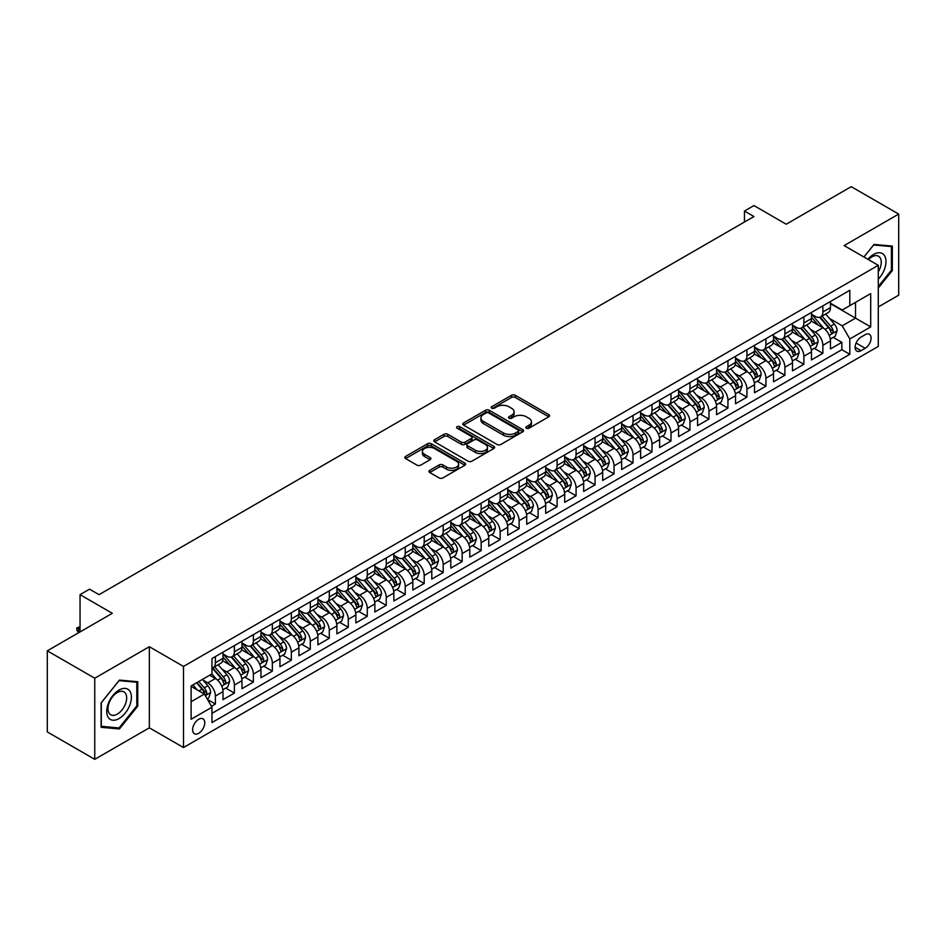 <?xml version="1.0" encoding="UTF-8"?>
<svg xmlns="http://www.w3.org/2000/svg" width="946" height="946" viewBox="0 0 946 946"><rect width="100%" height="100%" fill="white"/><g stroke="black" fill="none" stroke-linecap="round" stroke-linejoin="round"><path stroke-width="1.42" d="M526.402 428.207A1.845 1.064 0 0 0 529.003 428.207L548.798 416.772A2.637 1.525 0 0 0 549.579 415.696A2.637 1.525 0 0 0 548.798 414.62L515.263 395.262A2.637 1.525 0 0 0 511.538 395.262L491.743 406.685A1.845 1.064 0 0 0 491.199 407.442A1.845 1.064 0 0 0 491.743 408.199A1.845 1.064 0 0 0 494.344 408.199L496.91 406.721A8.431 4.872 0 0 1 508.83 406.721L511.632 408.329A8.431 4.872 0 0 1 514.104 411.77A8.431 4.872 0 0 1 511.632 415.211L509.066 416.689A1.845 1.064 0 0 0 508.522 417.446A1.845 1.064 0 0 0 509.066 418.203A1.845 1.064 0 0 0 511.68 418.203L514.234 416.725A8.431 4.872 0 0 1 526.165 416.725L528.956 418.333A8.431 4.872 0 0 1 531.427 421.774A8.431 4.872 0 0 1 528.956 425.215L526.402 426.693A1.845 1.064 0 0 0 525.858 427.45A1.845 1.064 0 0 0 526.402 428.207L526.402 426.693M198.695 733.304A8.585 4.955 120 0 0 204.301 725.724A8.585 4.955 120 0 0 202.988 718.842A8.585 4.955 120 0 0 198.695 719.267A8.585 4.955 120 0 0 193.079 726.835A8.585 4.955 120 0 0 194.391 733.718A8.585 4.955 120 0 0 198.695 733.304M429.732 470.351A2.637 1.525 0 0 0 428.964 471.427A2.637 1.525 0 0 0 429.732 472.503L439.145 477.931A2.637 1.525 0 0 0 442.87 477.931L464.864 465.243A2.637 1.525 0 0 0 465.633 464.167A2.637 1.525 0 0 0 464.864 463.091L431.317 443.721A2.637 1.525 0 0 0 427.592 443.721L405.609 456.421A2.637 1.525 0 0 0 404.829 457.497A2.637 1.525 0 0 0 405.609 458.574L416.973 465.136A2.637 1.525 0 0 0 420.698 465.136L430.111 459.697A2.637 1.525 0 0 0 430.879 458.621A2.637 1.525 0 0 0 430.111 457.545L424.47 454.293A7.048 4.068 0 0 1 422.413 451.419A7.048 4.068 0 0 1 426.764 447.659A7.048 4.068 0 0 1 434.439 448.534L456.516 461.281A7.048 4.068 0 0 1 458.585 464.167A7.048 4.068 0 0 1 454.234 467.927A7.048 4.068 0 0 1 446.547 467.04L442.87 464.912A2.637 1.525 0 0 0 439.145 464.912L429.732 470.351L429.732 472.503M878.29 306.953L898.7 295.176L898.7 214.068L851.246 186.669L786.221 224.214L753.95 205.578L744.467 211.053L753.95 216.539L99.034 594.656L89.539 589.169L80.043 594.656L80.043 631.916M94.754 678.223L94.754 759.331L149.338 727.817L149.338 646.709L94.754 678.223L47.3 650.824L112.314 613.292L80.043 594.656M149.338 646.709L183.5 666.445L878.29 265.306L878.29 346.413L183.5 747.541L183.5 666.445M898.7 214.068L844.128 245.582L878.29 265.306M497.099 444.478A2.637 1.525 0 0 0 500.824 444.478L522.807 431.778A2.637 1.525 0 0 0 523.576 430.702A2.637 1.525 0 0 0 522.807 429.626L489.271 410.268A2.637 1.525 0 0 0 485.546 410.268L463.552 422.957A2.637 1.525 0 0 0 462.783 424.033A2.637 1.525 0 0 0 463.552 425.109L497.099 444.478M457.864 428.609A1.845 1.064 0 0 1 459.732 428.869L493.8 448.534L471.853 461.21A2.637 1.525 0 0 1 468.116 461.21L434.581 441.841L434.581 439.689A2.637 1.525 0 0 0 433.812 440.765A2.637 1.525 0 0 0 434.581 441.841M434.581 439.689L443.993 434.261A2.637 1.525 0 0 1 447.718 434.261L461.317 442.113A2.637 1.525 0 0 0 465.042 442.113L471.285 438.506A2.637 1.525 0 0 0 472.066 437.43A2.637 1.525 0 0 0 471.285 436.354L457.131 428.183A1.845 1.064 0 0 1 456.587 427.426A1.845 1.064 0 0 1 457.722 426.445A1.845 1.064 0 0 1 459.732 426.67L493.836 446.358A2.637 1.525 0 0 1 494.604 447.434A2.637 1.525 0 0 1 493.836 448.51L493.836 446.358M94.754 759.331L47.3 731.932L47.3 650.824M211.455 706.307L215.392 704.037L207.517 699.484M203.035 680.127L207.801 682.882A10.737 6.196 60 0 1 215.392 696.031L222.996 691.644L222.996 699.65L234.383 693.075L225.739 688.085M222.026 669.165L226.792 671.92A10.737 6.196 60 0 1 234.383 685.07L241.975 680.694L241.975 688.688L253.362 682.113L244.73 677.123M241.005 658.215L245.771 660.958A10.737 6.196 60 0 1 253.362 674.12L260.954 669.733L260.954 677.726L272.342 671.152L263.709 666.173M259.984 647.253L264.75 649.997A10.737 6.196 60 0 1 272.342 663.158L279.945 658.771L279.945 666.776L291.333 660.19L282.688 655.211M278.975 636.291L283.741 639.047A10.737 6.196 60 0 1 291.333 652.196L298.924 647.809L298.924 655.815L310.312 649.24L301.679 644.25M297.955 625.33L302.72 628.085A10.737 6.196 60 0 1 310.312 641.234L317.903 636.847L317.903 644.853L329.291 638.278L320.659 633.288M316.934 614.368L321.699 617.123A10.737 6.196 60 0 1 329.291 630.273L336.894 625.885L336.894 633.891L348.282 627.316L339.638 622.326M335.925 603.406L340.69 606.161A10.737 6.196 60 0 1 348.282 619.311L355.873 614.935L355.873 622.929L367.261 616.354L358.629 611.364M354.904 592.456L359.669 595.2A10.737 6.196 60 0 1 367.261 608.361L374.853 603.974L374.853 611.967L386.252 605.393L377.608 600.414M373.883 581.494L378.648 584.238A10.737 6.196 60 0 1 386.252 597.399L393.843 593.012L393.843 601.017L405.231 594.431L396.587 589.453M392.874 570.533L397.639 573.288A10.737 6.196 60 0 1 405.231 586.437L412.823 582.05L412.823 590.056L424.21 583.481L415.578 578.491M411.853 559.571L416.618 562.326A10.737 6.196 60 0 1 424.21 575.475L431.802 571.088L431.802 579.094L443.201 572.519L434.557 567.529M430.832 548.609L435.598 551.364A10.737 6.196 60 0 1 443.201 564.514L450.793 560.127L450.793 568.132L462.18 561.557L453.548 556.567M449.823 537.647L454.588 540.403A10.737 6.196 60 0 1 462.18 553.552L469.772 549.177L469.772 557.17L481.159 550.596L472.527 545.606M468.802 526.697L473.568 529.441A10.737 6.196 60 0 1 481.159 542.59L488.751 538.215L488.751 546.209L500.15 539.634L491.506 534.656M487.781 515.736L492.559 518.479A10.737 6.196 60 0 1 500.15 531.64L507.742 527.253L507.742 535.247L519.129 528.672L510.497 523.694M506.772 504.774L511.538 507.529A10.737 6.196 60 0 1 519.129 520.678L526.721 516.291L526.721 524.297L538.108 517.722L529.476 512.732M525.751 493.812L530.517 496.567A10.737 6.196 60 0 1 538.108 509.717L545.7 505.33L545.7 513.335L557.099 506.76L548.455 501.77M544.742 482.85L549.508 485.605A10.737 6.196 60 0 1 557.099 498.755L564.691 494.368L564.691 502.373L576.079 495.799L567.446 490.808M563.721 471.888L568.487 474.644A10.737 6.196 60 0 1 576.079 487.793L583.67 483.418L583.67 491.412L595.058 484.837L586.425 479.847M582.701 460.927L587.466 463.682A10.737 6.196 60 0 1 595.058 476.831L602.661 472.456L602.661 480.45L614.049 473.875L605.405 468.885M601.691 449.977L606.457 452.72A10.737 6.196 60 0 1 614.049 465.881L621.64 461.494L621.64 469.488L633.028 462.913L624.395 457.935M620.671 439.015L625.436 441.77A10.737 6.196 60 0 1 633.028 454.92L640.619 450.533L640.619 458.538L652.007 451.952L643.375 446.973M639.65 428.053L644.415 430.808A10.737 6.196 60 0 1 652.007 443.958L659.61 439.571L659.61 447.576L670.998 441.002L662.354 436.011M658.641 417.091L663.406 419.847A10.737 6.196 60 0 1 670.998 432.996L678.589 428.609L678.589 436.614L689.977 430.04L681.345 425.05M677.62 406.13L682.385 408.885A10.737 6.196 60 0 1 689.977 422.034L697.569 417.647L697.569 425.653L708.968 419.078L700.324 414.088M696.599 395.168L701.364 397.923A10.737 6.196 60 0 1 708.968 411.072L716.56 406.697L716.56 414.691L727.947 408.116L719.303 403.126M715.59 384.218L720.355 386.961A10.737 6.196 60 0 1 727.947 400.123L735.539 395.735L735.539 403.729L746.926 397.154L738.294 392.176M734.569 373.256L739.334 376A10.737 6.196 60 0 1 746.926 389.161L754.518 384.774L754.518 392.779L765.917 386.193L757.273 381.214M753.548 362.294L758.314 365.05A10.737 6.196 60 0 1 765.917 378.199L773.509 373.812L773.509 381.817L784.896 375.243L776.252 370.253M772.539 351.333L777.305 354.088A10.737 6.196 60 0 1 784.896 367.237L792.488 362.85L792.488 370.856L803.875 364.281L795.243 359.291M791.518 340.371L796.284 343.126A10.737 6.196 60 0 1 803.875 356.275L811.467 351.888L811.467 359.894L822.866 353.319L822.866 345.314A10.737 6.196 -120 0 0 815.263 332.164L810.497 329.409M814.222 348.329L822.866 353.319M222.996 691.644A10.737 6.196 -120 0 0 215.392 678.495L209.705 675.208M241.975 680.694A10.737 6.196 -120 0 0 234.383 667.533L222.641 660.757M260.954 669.733A10.737 6.196 -120 0 0 253.362 656.583L241.62 649.796M279.945 658.771A10.737 6.196 -120 0 0 272.342 645.621L260.611 638.846M298.924 647.809A10.737 6.196 -120 0 0 291.333 634.66L279.59 627.884M317.903 636.847A10.737 6.196 -120 0 0 310.312 623.698L298.569 616.922M336.894 625.885A10.737 6.196 -120 0 0 329.291 612.736L317.56 605.96M355.873 614.935A10.737 6.196 -120 0 0 348.282 601.774L336.54 594.999M374.853 603.974A10.737 6.196 -120 0 0 367.261 590.824L355.519 584.037M393.843 593.012A10.737 6.196 -120 0 0 386.252 579.863L374.51 573.087M412.823 582.05A10.737 6.196 -120 0 0 405.231 568.901L393.489 562.125M431.802 571.088A10.737 6.196 -120 0 0 424.21 557.939L412.468 551.163M450.793 560.127A10.737 6.196 -120 0 0 443.201 546.977L431.459 540.201M469.772 549.177A10.737 6.196 -120 0 0 462.18 536.015L450.438 529.24M488.751 538.215A10.737 6.196 -120 0 0 481.159 525.065L469.429 518.278M507.742 527.253A10.737 6.196 -120 0 0 500.15 514.104L488.408 507.316M526.721 516.291A10.737 6.196 -120 0 0 519.129 503.142L507.387 496.366M545.7 505.33A10.737 6.196 -120 0 0 538.108 492.18L526.378 485.404M564.691 494.368A10.737 6.196 -120 0 0 557.099 481.218L545.357 474.443M583.67 483.418A10.737 6.196 -120 0 0 576.079 470.257L564.336 463.481M602.661 472.456A10.737 6.196 -120 0 0 595.058 459.295L583.327 452.519M621.64 461.494A10.737 6.196 -120 0 0 614.049 448.345L602.306 441.557M640.619 450.533A10.737 6.196 -120 0 0 633.028 437.383L621.286 430.607M659.61 439.571A10.737 6.196 -120 0 0 652.007 426.421L640.276 419.646M678.589 428.609A10.737 6.196 -120 0 0 670.998 415.46L659.256 408.684M697.569 417.647A10.737 6.196 -120 0 0 689.977 404.498L678.235 397.722M716.56 406.697A10.737 6.196 -120 0 0 708.968 393.536L697.226 386.76M735.539 395.735A10.737 6.196 -120 0 0 727.947 382.586L716.205 375.799M754.518 384.774A10.737 6.196 -120 0 0 746.926 371.624L735.184 364.849M773.509 373.812A10.737 6.196 -120 0 0 765.917 360.663L754.175 353.887M792.488 362.85A10.737 6.196 -120 0 0 784.896 349.701L773.154 342.925M811.467 351.888A10.737 6.196 -120 0 0 803.875 338.739L792.133 331.963M865.2 334.683L861.014 337.095A8.325 4.801 120 0 0 855.586 344.427A8.325 4.801 120 0 0 856.851 351.096A8.325 4.801 120 0 0 861.014 350.682L865.2 348.282A8.325 4.801 120 0 0 870.627 340.938A8.325 4.801 120 0 0 869.35 334.269A8.325 4.801 120 0 0 865.2 334.683M191.104 701.731L204.383 694.057L211.975 707.218L211.975 722.555L849.815 354.301L849.815 338.964L842.224 325.814L829.488 318.459M211.975 707.218L191.104 719.267L191.104 685.956L211.975 673.895L211.975 658.546L849.815 290.304L849.815 305.641L870.698 293.591L870.698 326.902L849.815 338.964M222.996 653.946L226.792 656.146A10.737 6.196 60 0 0 232.16 656.666L239.752 652.291A10.737 6.196 -120 0 0 241.975 647.371L241.975 641.234M241.975 642.984L245.771 645.184A10.737 6.196 60 0 0 251.139 645.716L258.731 641.329A10.737 6.196 -120 0 0 260.954 636.41L260.954 630.273M260.954 632.023L264.75 634.222A10.737 6.196 60 0 0 270.118 634.754L277.71 630.367A10.737 6.196 -120 0 0 279.945 625.448L279.945 619.311M279.945 621.073L283.741 623.26A10.737 6.196 60 0 0 289.109 623.792L296.701 619.405A10.737 6.196 -120 0 0 298.924 614.486L298.924 608.349M298.924 610.111L302.72 612.298A10.737 6.196 60 0 0 308.089 612.831L315.68 608.444A10.737 6.196 -120 0 0 317.903 603.536L317.903 597.399M317.903 599.149L321.699 601.337A10.737 6.196 60 0 0 327.068 601.869L334.671 597.494A10.737 6.196 -120 0 0 336.894 592.574L336.894 586.437M336.894 588.187L340.69 590.375A10.737 6.196 60 0 0 346.059 590.907L353.65 586.532A10.737 6.196 -120 0 0 355.873 581.613L355.873 575.475M355.873 577.226L359.669 579.425A10.737 6.196 60 0 0 365.038 579.957L372.629 575.57A10.737 6.196 -120 0 0 374.853 570.651L374.853 564.514M374.853 566.264L378.648 568.463A10.737 6.196 60 0 0 384.017 568.995L391.62 564.608A10.737 6.196 -120 0 0 393.843 559.689L393.843 553.552M393.843 555.314L397.639 557.501A10.737 6.196 60 0 0 403.008 558.034L410.599 553.647A10.737 6.196 -120 0 0 412.823 548.727L412.823 542.59M412.823 544.352L416.618 546.54A10.737 6.196 60 0 0 421.987 547.072L429.579 542.685A10.737 6.196 -120 0 0 431.802 537.777L431.802 531.64M431.802 533.39L435.598 535.578A10.737 6.196 60 0 0 440.978 536.11L448.57 531.723A10.737 6.196 -120 0 0 450.793 526.816L450.793 520.678M450.793 522.429L454.588 524.616A10.737 6.196 60 0 0 459.957 525.148L467.549 520.773A10.737 6.196 -120 0 0 469.772 515.854L469.772 509.717M469.772 511.467L473.568 513.666A10.737 6.196 60 0 0 478.936 514.198L486.528 509.811A10.737 6.196 -120 0 0 488.751 504.892L488.751 498.755M488.751 500.505L492.559 502.704A10.737 6.196 60 0 0 497.927 503.237L505.519 498.849A10.737 6.196 -120 0 0 507.742 493.93L507.742 487.793M507.742 489.555L511.538 491.743A10.737 6.196 60 0 0 516.906 492.275L524.498 487.888A10.737 6.196 -120 0 0 526.721 482.968L526.721 476.831M526.721 478.593L530.517 480.781A10.737 6.196 60 0 0 535.885 481.313L543.477 476.926A10.737 6.196 -120 0 0 545.7 472.019L545.7 465.881M545.7 467.631L549.508 469.819A10.737 6.196 60 0 0 554.876 470.351L562.468 465.964A10.737 6.196 -120 0 0 564.691 461.057L564.691 454.92M564.691 456.67L568.487 458.857A10.737 6.196 60 0 0 573.855 459.389L581.447 455.014A10.737 6.196 -120 0 0 583.67 450.095L583.67 443.958M583.67 445.708L587.466 447.907A10.737 6.196 60 0 0 592.835 448.439L600.426 444.052A10.737 6.196 -120 0 0 602.661 439.133L602.661 432.996M602.661 434.746L606.457 436.946A10.737 6.196 60 0 0 611.826 437.478L619.417 433.091A10.737 6.196 -120 0 0 621.64 428.171L621.64 422.034M621.64 423.784L625.436 425.984A10.737 6.196 60 0 0 630.805 426.516L638.396 422.129A10.737 6.196 -120 0 0 640.619 417.21L640.619 411.072M640.619 412.834L644.415 415.022A10.737 6.196 60 0 0 649.784 415.554L657.387 411.167A10.737 6.196 -120 0 0 659.61 406.26L659.61 400.111M659.61 401.873L663.406 404.06A10.737 6.196 60 0 0 668.775 404.592L676.366 400.205A10.737 6.196 -120 0 0 678.589 395.298L678.589 389.161M678.589 390.911L682.385 393.098A10.737 6.196 60 0 0 687.754 393.631L695.345 389.255A10.737 6.196 -120 0 0 697.569 384.336L697.569 378.199M697.569 379.949L701.364 382.137A10.737 6.196 60 0 0 706.733 382.669L714.336 378.294A10.737 6.196 -120 0 0 716.56 373.374L716.56 367.237M716.56 368.987L720.355 371.187A10.737 6.196 60 0 0 725.724 371.719L733.316 367.332A10.737 6.196 -120 0 0 735.539 362.413L735.539 356.275M735.539 358.026L739.334 360.225A10.737 6.196 60 0 0 744.703 360.757L752.295 356.37A10.737 6.196 -120 0 0 754.518 351.451L754.518 345.314M754.518 347.076L758.314 349.263A10.737 6.196 60 0 0 763.682 349.795L771.286 345.408A10.737 6.196 -120 0 0 773.509 340.489L773.509 334.352M773.509 336.114L777.305 338.301A10.737 6.196 60 0 0 782.673 338.834L790.265 334.446A10.737 6.196 -120 0 0 792.488 329.539L792.488 323.402M792.488 325.152L796.284 327.34A10.737 6.196 60 0 0 801.652 327.872L809.244 323.497A10.737 6.196 -120 0 0 811.467 318.577L811.467 312.44M211.975 713.355L841.845 349.701L841.845 342.357L830.458 348.932L830.458 340.938A10.737 6.196 -120 0 0 822.866 327.777L811.124 321.001M811.467 314.19L815.263 316.378A10.737 6.196 -120 0 0 820.643 316.91A10.737 6.196 -120 0 0 822.866 312.003L822.866 305.865M820.643 316.91L828.235 312.535A10.737 6.196 -120 0 0 830.458 307.616L830.458 301.478M215.392 656.583L215.392 662.72A10.737 6.196 60 0 1 213.169 667.628A10.737 6.196 60 0 1 211.975 668.065M213.169 667.628L220.761 663.252A10.737 6.196 -120 0 0 222.996 658.333L222.996 652.196M234.383 645.621L234.383 651.759A10.737 6.196 60 0 1 232.16 656.666M253.362 634.66L253.362 640.797A10.737 6.196 60 0 1 251.139 645.716M272.342 623.698L272.342 629.835A10.737 6.196 60 0 1 270.118 634.754M291.333 612.736L291.333 618.873A10.737 6.196 60 0 1 289.109 623.792M310.312 601.774L310.312 607.911A10.737 6.196 60 0 1 308.089 612.831M329.291 590.824L329.291 596.961A10.737 6.196 60 0 1 327.068 601.869M348.282 579.863L348.282 586A10.737 6.196 60 0 1 346.059 590.907M367.261 568.901L367.261 575.038A10.737 6.196 60 0 1 365.038 579.957M386.252 557.939L386.252 564.076A10.737 6.196 60 0 1 384.017 568.995M405.231 546.977L405.231 553.114A10.737 6.196 60 0 1 403.008 558.034M424.21 536.015L424.21 542.153A10.737 6.196 60 0 1 421.987 547.072M443.201 525.054L443.201 531.203A10.737 6.196 60 0 1 440.978 536.11M462.18 514.104L462.18 520.241A10.737 6.196 60 0 1 459.957 525.148M481.159 503.142L481.159 509.279A10.737 6.196 60 0 1 478.936 514.198M500.15 492.18L500.15 498.317A10.737 6.196 60 0 1 497.927 503.237M519.129 481.218L519.129 487.356A10.737 6.196 60 0 1 516.906 492.275M538.108 470.257L538.108 476.394A10.737 6.196 60 0 1 535.885 481.313M557.099 459.295L557.099 465.432A10.737 6.196 60 0 1 554.876 470.351M576.079 448.345L576.079 454.482A10.737 6.196 60 0 1 573.855 459.389M595.058 437.383L595.058 443.52A10.737 6.196 60 0 1 592.835 448.439M614.049 426.421L614.049 432.559A10.737 6.196 60 0 1 611.826 437.478M633.028 415.46L633.028 421.597A10.737 6.196 60 0 1 630.805 426.516M652.007 404.498L652.007 410.635A10.737 6.196 60 0 1 649.784 415.554M670.998 393.536L670.998 399.673A10.737 6.196 60 0 1 668.775 404.592M689.977 382.586L689.977 388.723A10.737 6.196 60 0 1 687.754 393.631M708.968 371.624L708.968 377.761A10.737 6.196 60 0 1 706.733 382.669M727.947 360.663L727.947 366.8A10.737 6.196 60 0 1 725.724 371.719M746.926 349.701L746.926 355.838A10.737 6.196 60 0 1 744.703 360.757M765.917 338.739L765.917 344.876A10.737 6.196 60 0 1 763.682 349.795M784.896 327.777L784.896 333.914A10.737 6.196 60 0 1 782.673 338.834M803.875 316.815L803.875 322.964A10.737 6.196 60 0 1 801.652 327.872M803.875 356.275L803.875 364.281M784.896 367.237L784.896 375.243M765.917 378.199L765.917 386.193M746.926 389.161L746.926 397.154M727.947 400.123L727.947 408.116M708.968 411.072L708.968 419.078M689.977 422.034L689.977 430.04M670.998 432.996L670.998 441.002M652.007 443.958L652.007 451.952M633.028 454.92L633.028 462.913M614.049 465.881L614.049 473.875M595.058 476.831L595.058 484.837M576.079 487.793L576.079 495.799M557.099 498.755L557.099 506.76M538.108 509.717L538.108 517.722M519.129 520.678L519.129 528.672M500.15 531.64L500.15 539.634M481.159 542.59L481.159 550.596M462.18 553.552L462.18 561.557M443.201 564.514L443.201 572.519M424.21 575.475L424.21 583.481M405.231 586.437L405.231 594.431M386.252 597.399L386.252 605.393M367.261 608.361L367.261 616.354M348.282 619.311L348.282 627.316M329.291 630.273L329.291 638.278M310.312 641.234L310.312 649.24M291.333 652.196L291.333 660.19M272.342 663.158L272.342 671.152M253.362 674.12L253.362 682.113M234.383 685.07L234.383 693.075M215.392 696.031L215.392 704.037M204.383 694.057L191.104 686.394M842.224 325.814L855.515 318.14L855.515 302.353L870.698 293.591M830.458 303.666L870.698 326.902M830.458 303.228L842.224 310.028L849.815 305.641M149.338 727.817L183.5 747.541M744.467 211.053L744.467 222.014M833.213 337.367L841.845 342.357M841.845 349.701L849.815 354.301M878.29 287.986L892.338 270.509L892.338 246.078L874.021 244.446L863.923 257.016L873.643 244.99L891.392 246.575L891.392 270.237L878.29 286.532M101.116 727.32L119.433 728.952L137.749 706.165L137.749 681.735L119.433 680.103L101.116 702.89L101.116 727.32M891.392 269.965L892.338 270.509M136.803 705.621L137.749 706.165M117.505 727.841L119.433 728.952M527.135 428.467L528.956 427.415A8.431 4.872 0 0 0 531.427 423.974L531.427 421.774M514.104 411.77L514.104 413.97A8.431 4.872 0 0 1 511.632 417.411L509.799 418.463M548.763 416.796L515.263 397.45A2.637 1.525 0 0 0 511.538 397.45L492.476 408.459M522.807 429.626L522.807 431.778L489.271 412.456A2.637 1.525 0 0 0 485.546 412.456L463.587 425.132M518.148 431.459A1.845 1.064 0 0 0 518.692 430.702A1.845 1.064 0 0 0 518.148 429.957L488.715 412.953A1.845 1.064 0 0 0 486.102 412.953L483.394 414.514A8.431 4.872 0 0 0 480.935 417.955A8.431 4.872 0 0 0 483.394 421.396L503.52 433.02A8.431 4.872 0 0 0 515.452 433.02L518.148 431.459L518.148 433.646A1.845 1.064 0 0 0 518.692 432.901L518.692 430.702M480.935 417.955L480.935 420.154A8.431 4.872 0 0 0 483.394 423.595L483.394 421.396M518.148 433.646L515.452 435.207A8.431 4.872 0 0 1 503.52 435.207L483.394 423.595M434.616 441.865L443.993 436.449L443.993 434.261M472.066 437.43L472.066 439.618A2.637 1.525 0 0 1 471.285 440.694L465.042 444.301A2.637 1.525 0 0 1 461.317 444.301L447.718 436.449A2.637 1.525 0 0 0 443.993 436.449M475.436 450.261A7.048 4.068 0 0 0 483.11 451.136A7.048 4.068 0 0 0 487.462 447.387A7.048 4.068 0 0 0 485.404 444.502L477.624 440.008A2.637 1.525 0 0 0 473.899 440.008L467.655 443.615A2.637 1.525 0 0 0 466.886 444.691A2.637 1.525 0 0 0 467.655 445.767L475.436 450.261L475.436 452.448A7.048 4.068 0 0 0 483.11 453.335A7.048 4.068 0 0 0 487.462 449.575L487.462 447.387M466.886 444.691L466.886 446.879A2.637 1.525 0 0 0 467.655 447.955L467.655 445.767M475.436 452.448L467.655 447.955M458.585 464.167L458.585 466.354A7.048 4.068 0 0 1 454.234 470.115A7.048 4.068 0 0 1 446.547 469.228L442.87 467.111A2.637 1.525 0 0 0 439.145 467.111L429.768 472.515M422.413 451.419L422.413 453.607A7.048 4.068 0 0 0 424.47 456.48L424.47 454.293M430.075 459.721L424.47 456.48M464.864 463.091L464.864 465.243L431.317 445.921A2.637 1.525 0 0 0 427.592 445.921L405.645 458.585M830.292 339.058L835.2 336.22L837.104 330.745A7.119 4.103 -120 0 0 834.325 324.064L825.657 314.013M823.919 328.475L813.631 316.567A20.54 11.86 -120 0 0 811.467 314.309M818.278 325.128L812.519 318.471A17.052 9.838 -120 0 0 811.467 317.324M819.674 317.3L828.448 327.458A7.119 4.103 60 0 1 830.978 332.353C832.054 333.784 832.811 333.347 833.26 331.041A7.119 4.103 -120 0 0 830.718 326.145L822.05 316.106M820.182 317.135L829.618 328.049A3.618 2.093 60 0 1 830.529 329.468L833.26 331.041M830.978 332.353L831.499 333.205M878.29 279.165A17.454 10.075 120 0 0 885.752 258.92A17.454 10.075 120 0 0 873.643 254.403A17.454 10.075 120 0 0 867.931 259.322M878.29 271.845A13.209 7.627 120 0 0 878.515 256.212A13.209 7.627 120 0 0 871.916 256.863A13.209 7.627 120 0 0 868.452 259.63M890.21 245.889L891.392 246.575M129.744 705.267A17.454 10.075 120 0 0 125.227 688.404A17.454 10.075 120 0 0 108.376 703.351A17.454 10.075 120 0 0 112.881 720.213A17.454 10.075 120 0 0 129.744 705.267M125.416 704.037A13.209 7.627 120 0 0 123.938 691.869A13.209 7.627 120 0 0 109.239 702.582A13.209 7.627 120 0 0 110.717 714.75A13.209 7.627 120 0 0 125.416 704.037M101.305 726.386L101.305 702.724L119.054 680.647L136.803 682.232L136.803 705.893L119.054 727.971L101.116 726.28M135.633 681.546L136.803 682.232M811.313 350.008L816.221 347.182L818.113 341.695A7.119 4.103 -120 0 0 815.346 335.026L806.666 324.975M804.928 339.437L794.652 327.529A20.54 11.86 -120 0 0 792.488 325.27M799.287 336.09L793.54 329.433A17.052 9.838 -120 0 0 792.488 328.286M800.683 328.262L809.457 338.42A7.119 4.103 60 0 1 811.999 343.315C813.063 344.746 813.82 344.309 814.27 342.003A7.119 4.103 -120 0 0 811.739 337.107L803.059 327.056M801.203 328.096L810.627 339.011A3.618 2.093 60 0 1 811.538 340.43L814.27 342.003M811.999 343.315L812.519 344.167M792.334 360.97L797.23 358.144L799.134 352.657A7.119 4.103 -120 0 0 796.366 345.976L787.687 335.936M785.949 350.398L775.661 338.491A20.54 11.86 -120 0 0 773.509 336.232M780.308 347.052L774.561 340.394A17.052 9.838 -120 0 0 773.509 339.247M781.703 339.224L790.478 349.381A7.119 4.103 60 0 1 793.008 354.277C794.084 355.708 794.841 355.27 795.29 352.964A7.119 4.103 -120 0 0 792.76 348.057L784.08 338.018M782.224 339.058L791.648 349.973A3.618 2.093 60 0 1 792.559 351.392L795.29 352.964M793.008 354.277L793.528 355.117M773.343 371.932L778.251 369.106L780.154 363.619A7.119 4.103 -120 0 0 777.375 356.938L768.708 346.898M766.97 361.36L756.682 349.441A20.54 11.86 -120 0 0 754.518 347.194M761.329 358.014L755.57 351.356A17.052 9.838 -120 0 0 754.518 350.209M762.724 350.186L771.498 360.343A7.119 4.103 60 0 1 774.029 365.239C775.093 366.67 775.862 366.232 776.311 363.926A7.119 4.103 -120 0 0 773.769 359.019L765.101 348.979M763.233 350.02L772.657 360.934A3.618 2.093 60 0 1 773.58 362.342L776.311 363.926M774.029 365.239L774.549 366.078M754.364 382.894L759.271 380.055L761.163 374.581A7.119 4.103 -120 0 0 758.396 367.899L749.717 357.86M747.979 372.31L737.703 360.402A20.54 11.86 -120 0 0 735.539 358.144M742.338 368.975L736.591 362.306A17.052 9.838 -120 0 0 735.539 361.171M743.733 361.135L752.508 371.293A7.119 4.103 60 0 1 755.05 376.201C756.114 377.631 756.871 377.194 757.32 374.888A7.119 4.103 -120 0 0 754.79 369.981L746.11 359.941M744.254 360.97L753.678 371.884A3.618 2.093 60 0 1 754.589 373.303L757.32 374.888M755.05 376.201L755.558 377.04M735.385 393.855L740.28 391.017L742.184 385.542A7.119 4.103 -120 0 0 739.417 378.861L730.738 368.822M728.999 383.272L718.712 371.364A20.54 11.86 -120 0 0 716.56 369.106M723.359 379.937L717.6 373.268A17.052 9.838 -120 0 0 716.56 372.121M724.754 372.097L733.528 382.255A7.119 4.103 60 0 1 736.059 387.162C737.135 388.593 737.892 388.156 738.341 385.838A7.119 4.103 -120 0 0 735.811 380.942L727.131 370.903M725.275 371.932L734.699 382.846A3.618 2.093 60 0 1 735.61 384.265L738.341 385.838M736.059 387.162L736.579 388.002M716.394 404.817L721.301 401.979L723.193 396.504A7.119 4.103 -120 0 0 720.426 389.823L711.759 379.784M710.02 394.234L699.733 382.326A20.54 11.86 -120 0 0 697.569 380.067M704.38 390.887L698.621 384.23A17.052 9.838 -120 0 0 697.569 383.083M705.775 383.059L714.549 393.217A7.119 4.103 60 0 1 717.08 398.124C718.144 399.543 718.913 399.106 719.362 396.8A7.119 4.103 -120 0 0 716.82 391.904L708.152 381.865M706.284 382.894L715.708 393.808A3.618 2.093 60 0 1 716.63 395.227L719.362 396.8M717.08 398.124L717.6 398.964M697.415 415.767L702.322 412.941L704.214 407.454A7.119 4.103 -120 0 0 701.447 400.785L692.768 390.733M691.029 405.195L680.753 393.288A20.54 11.86 -120 0 0 678.589 391.029M685.389 401.849L679.642 395.192A17.052 9.838 -120 0 0 678.589 394.044M686.784 394.021L695.558 404.179A7.119 4.103 60 0 1 698.101 409.074C699.165 410.505 699.922 410.067 700.371 407.761A7.119 4.103 -120 0 0 697.841 402.866L689.161 392.815M687.304 393.855L696.729 404.77A3.618 2.093 60 0 1 697.64 406.189L700.371 407.761M698.101 409.074L698.609 409.925M678.424 426.729L683.331 423.903L685.235 418.416A7.119 4.103 -120 0 0 682.456 411.735L673.788 401.695M672.05 416.157L661.762 404.249A20.54 11.86 -120 0 0 659.61 401.991M666.41 412.811L660.651 406.153A17.052 9.838 -120 0 0 659.61 405.006M667.805 404.983L676.579 415.14A7.119 4.103 60 0 1 679.11 420.036C680.186 421.467 680.943 421.029 681.392 418.723A7.119 4.103 -120 0 0 678.85 413.828L670.182 403.776M668.325 404.817L677.75 415.732A3.618 2.093 60 0 1 678.66 417.151L681.392 418.723M679.11 420.036L679.63 420.887M659.445 437.691L664.352 434.864L666.244 429.378A7.119 4.103 -120 0 0 663.477 422.696L654.809 412.657M653.071 427.119L642.783 415.211A20.54 11.86 -120 0 0 640.619 412.953M647.431 423.773L641.672 417.115A17.052 9.838 -120 0 0 640.619 415.968M648.826 415.944L657.588 426.102A7.119 4.103 60 0 1 660.131 430.998C661.195 432.428 661.963 431.991 662.413 429.685A7.119 4.103 -120 0 0 659.87 424.778L651.203 414.738M649.334 415.779L658.759 426.693A3.618 2.093 60 0 1 659.681 428.1L662.413 429.685M660.131 430.998L660.651 431.837M640.466 448.652L645.373 445.814L647.265 440.339A7.119 4.103 -120 0 0 644.498 433.658L635.818 423.619M634.08 438.069L623.792 426.161A20.54 11.86 -120 0 0 621.64 423.903M628.44 434.734L622.693 428.077A17.052 9.838 -120 0 0 621.64 426.93M629.835 426.894L638.609 437.052A7.119 4.103 60 0 1 641.152 441.959C642.216 443.39 642.973 442.953 643.422 440.647A7.119 4.103 -120 0 0 640.891 435.739L632.212 425.7M630.355 426.729L639.78 437.643A3.618 2.093 60 0 1 640.69 439.062L643.422 440.647M641.152 441.959L641.66 442.799M621.475 459.614L626.382 456.776L628.286 451.301A7.119 4.103 -120 0 0 625.507 444.62L616.839 434.581M615.101 449.031L604.813 437.123A20.54 11.86 -120 0 0 602.661 434.864M609.461 445.696L603.702 439.027A17.052 9.838 -120 0 0 602.661 437.892M610.856 437.856L619.63 448.014A7.119 4.103 60 0 1 622.161 452.921C623.237 454.352 623.993 453.914 624.443 451.597A7.119 4.103 -120 0 0 621.9 446.701L613.233 436.662M611.364 437.691L620.801 448.605A3.618 2.093 60 0 1 621.711 450.024L624.443 451.597M622.161 452.921L622.681 453.761M602.496 470.576L607.403 467.738L609.295 462.263A7.119 4.103 -120 0 0 606.528 455.582L597.86 445.542M596.122 459.993L585.834 448.085A20.54 11.86 -120 0 0 583.67 445.826M590.481 456.658L584.723 449.989A17.052 9.838 -120 0 0 583.67 448.842M591.877 448.818L600.639 458.976A7.119 4.103 60 0 1 603.181 463.883C604.246 465.314 605.014 464.864 605.464 462.559A7.119 4.103 -120 0 0 602.921 457.663L594.254 447.624M592.385 448.652L601.81 459.567A3.618 2.093 60 0 1 602.732 460.986L605.464 462.559M603.181 463.883L603.702 464.723M583.516 481.526L588.424 478.7L590.316 473.225A7.119 4.103 -120 0 0 587.549 466.544L578.869 456.492M577.131 470.954L566.843 459.047A20.54 11.86 -120 0 0 564.691 456.788M571.49 467.608L565.743 460.95A17.052 9.838 -120 0 0 564.691 459.803M572.886 459.78L581.66 469.937A7.119 4.103 60 0 1 584.202 474.833C585.267 476.264 586.023 475.826 586.473 473.52A7.119 4.103 -120 0 0 583.942 468.625L575.263 458.574M573.406 459.614L582.831 470.529A3.618 2.093 60 0 1 583.741 471.948L586.473 473.52M584.202 474.833L584.711 475.684M564.526 492.488L569.433 489.661L571.337 484.175A7.119 4.103 -120 0 0 568.558 477.494L559.89 467.454M558.152 481.916L547.864 470.008A20.54 11.86 -120 0 0 545.7 467.75M552.511 478.57L546.753 471.912A17.052 9.838 -120 0 0 545.7 470.765M553.907 470.741L562.681 480.899A7.119 4.103 60 0 1 565.211 485.795C566.287 487.225 567.044 486.788 567.494 484.482A7.119 4.103 -120 0 0 564.951 479.587L556.283 469.535M554.415 470.576L563.851 481.49A3.618 2.093 60 0 1 564.762 482.909L567.494 484.482M565.211 485.795L565.732 486.646M545.546 503.449L550.454 500.623L552.346 495.136A7.119 4.103 -120 0 0 549.579 488.455L540.911 478.416M539.173 492.878L528.885 480.97A20.54 11.86 -120 0 0 526.721 478.711M533.532 489.531L527.773 482.874A17.052 9.838 -120 0 0 526.721 481.727M534.916 481.703L543.69 491.861A7.119 4.103 60 0 1 546.232 496.756C547.296 498.187 548.053 497.75 548.514 495.444A7.119 4.103 -120 0 0 545.972 490.536L537.304 480.497M535.436 481.538L544.861 492.452A3.618 2.093 60 0 1 545.783 493.859L548.514 495.444M546.232 496.756L546.753 497.596M526.567 514.411L531.463 511.585L533.367 506.098A7.119 4.103 -120 0 0 530.6 499.417L521.92 489.378M520.182 503.84L509.894 491.92A20.54 11.86 -120 0 0 507.742 489.661M514.541 500.493L508.794 493.836A17.052 9.838 -120 0 0 507.742 492.689M515.937 492.665L524.711 502.811A7.119 4.103 60 0 1 527.253 507.718C528.317 509.149 529.074 508.712 529.524 506.406A7.119 4.103 -120 0 0 526.993 501.498L518.313 491.459M516.457 492.488L525.881 503.402A3.618 2.093 60 0 1 526.792 504.821L529.524 506.406M527.253 507.718L527.762 508.558M507.576 525.373L512.484 522.535L514.388 517.06A7.119 4.103 -120 0 0 511.609 510.379L502.941 500.339M501.203 514.79L490.915 502.882A20.54 11.86 -120 0 0 488.751 500.623M495.562 511.455L489.803 504.786A17.052 9.838 -120 0 0 488.751 503.65M496.957 503.615L505.732 513.773A7.119 4.103 60 0 1 508.262 518.68C509.338 520.111 510.095 519.673 510.544 517.367A7.119 4.103 -120 0 0 508.002 512.46L499.334 502.421M497.466 503.449L506.902 514.364A3.618 2.093 60 0 1 507.813 515.783L510.544 517.367M508.262 518.68L508.782 519.52M488.597 536.335L493.505 533.497L495.397 528.022A7.119 4.103 -120 0 0 492.63 521.341L483.95 511.301M482.224 525.751L471.936 513.844A20.54 11.86 -120 0 0 469.772 511.585M476.571 522.417L470.824 515.747A17.052 9.838 -120 0 0 469.772 514.6M477.967 514.577L486.741 524.734A7.119 4.103 60 0 1 489.283 529.642C490.347 531.073 491.104 530.635 491.553 528.317A7.119 4.103 -120 0 0 489.023 523.422L480.343 513.382M478.487 514.411L487.911 525.326A3.618 2.093 60 0 1 488.822 526.745L491.553 528.317M489.283 529.642L489.803 530.481M469.618 547.296L474.514 544.458L476.417 538.984A7.119 4.103 -120 0 0 473.65 532.302L464.971 522.251M463.233 536.713L452.945 524.805A20.54 11.86 -120 0 0 450.793 522.547M457.592 533.367L451.845 526.709A17.052 9.838 -120 0 0 450.793 525.562M458.987 525.538L467.762 535.696A7.119 4.103 60 0 1 470.292 540.592C471.368 542.023 472.125 541.585 472.574 539.279A7.119 4.103 -120 0 0 470.044 534.384L461.364 524.344M459.508 525.373L468.932 536.287A3.618 2.093 60 0 1 469.843 537.706L472.574 539.279M470.292 540.592L470.812 541.443M450.627 558.246L455.534 555.42L457.438 549.933A7.119 4.103 -120 0 0 454.659 543.264L445.992 533.213M444.253 547.675L433.966 535.767A20.54 11.86 -120 0 0 431.802 533.509M438.613 544.328L432.854 537.671A17.052 9.838 -120 0 0 431.802 536.524M440.008 536.5L448.782 546.658A7.119 4.103 60 0 1 451.313 551.553C452.389 552.984 453.146 552.547 453.595 550.241A7.119 4.103 -120 0 0 451.053 545.345L442.385 535.294M440.517 536.335L449.953 547.249A3.618 2.093 60 0 1 450.864 548.668L453.595 550.241M451.313 551.553L451.833 552.405M431.648 569.208L436.555 566.382L438.447 560.895A7.119 4.103 -120 0 0 435.68 554.214L427.001 544.175M425.262 558.637L414.987 546.729A20.54 11.86 -120 0 0 412.823 544.47M419.622 555.29L413.875 548.633A17.052 9.838 -120 0 0 412.823 547.486M421.017 547.462L429.791 557.62A7.119 4.103 60 0 1 432.334 562.515C433.398 563.946 434.155 563.509 434.604 561.203A7.119 4.103 -120 0 0 432.074 556.295L423.394 546.256M421.538 547.296L430.962 558.211A3.618 2.093 60 0 1 431.873 559.63L434.604 561.203M432.334 562.515L432.854 563.355M412.669 580.17L417.564 577.344L419.468 571.857A7.119 4.103 -120 0 0 416.701 565.176L408.022 555.136M406.283 569.598L395.996 557.679A20.54 11.86 -120 0 0 393.843 555.432M400.643 566.252L394.896 559.594A17.052 9.838 -120 0 0 393.843 558.447M402.038 558.424L410.812 568.581A7.119 4.103 60 0 1 413.343 573.477C414.419 574.908 415.176 574.47 415.625 572.164A7.119 4.103 -120 0 0 413.095 567.257L404.415 557.218M402.558 558.258L411.983 569.161A3.618 2.093 60 0 1 412.894 570.58L415.625 572.164M413.343 573.477L413.863 574.317M393.678 591.132L398.585 588.294L400.477 582.819A7.119 4.103 -120 0 0 397.71 576.138L389.043 566.098M387.304 580.548L377.016 568.641A20.54 11.86 -120 0 0 374.853 566.382M381.664 577.214L375.905 570.544A17.052 9.838 -120 0 0 374.853 569.409M383.059 569.374L391.833 579.531A7.119 4.103 60 0 1 394.364 584.439C395.428 585.87 396.197 585.432 396.646 583.126A7.119 4.103 -120 0 0 394.104 578.219L385.436 568.179M383.568 569.208L392.992 580.123A3.618 2.093 60 0 1 393.914 581.542L396.646 583.126M394.364 584.439L394.884 585.278M374.699 602.094L379.606 599.256L381.498 593.781A7.119 4.103 -120 0 0 378.731 587.099L370.052 577.06M368.313 591.51L358.037 579.602A20.54 11.86 -120 0 0 355.873 577.344M362.673 588.176L356.926 581.506A17.052 9.838 -120 0 0 355.873 580.359M364.068 580.336L372.842 590.493A7.119 4.103 60 0 1 375.385 595.401C376.449 596.831 377.206 596.394 377.655 594.076A7.119 4.103 -120 0 0 375.124 589.181L366.445 579.141M364.588 580.17L374.013 591.084A3.618 2.093 60 0 1 374.923 592.503L377.655 594.076M375.385 595.401L375.893 596.24M355.708 613.055L360.615 610.217L362.519 604.742A7.119 4.103 -120 0 0 359.752 598.061L351.072 588.01M349.334 602.472L339.046 590.564A20.54 11.86 -120 0 0 336.894 588.306M343.694 599.125L337.935 592.468A17.052 9.838 -120 0 0 336.894 591.321M345.089 591.297L353.863 601.455A7.119 4.103 60 0 1 356.394 606.351C357.47 607.781 358.227 607.344 358.676 605.038A7.119 4.103 -120 0 0 356.134 600.142L347.466 590.103M345.609 591.132L355.034 602.046A3.618 2.093 60 0 1 355.944 603.465L358.676 605.038M356.394 606.351L356.914 607.202M336.729 624.005L341.636 621.179L343.528 615.692A7.119 4.103 -120 0 0 340.761 609.023L332.093 598.972M330.355 613.434L320.067 601.526A20.54 11.86 -120 0 0 317.903 599.267M324.715 610.087L318.956 603.43A17.052 9.838 -120 0 0 317.903 602.283M326.11 602.259L334.872 612.417A7.119 4.103 60 0 1 337.415 617.312C338.479 618.743 339.247 618.306 339.697 616A7.119 4.103 -120 0 0 337.154 611.104L328.487 601.053M326.618 602.094L336.043 613.008A3.618 2.093 60 0 1 336.965 614.427L339.697 616M337.415 617.312L337.935 618.164M317.75 634.967L322.657 632.141L324.549 626.654A7.119 4.103 -120 0 0 321.782 619.973L313.102 609.933M311.364 624.395L301.076 612.488A20.54 11.86 -120 0 0 298.924 610.229M305.724 621.049L299.977 614.392A17.052 9.838 -120 0 0 298.924 613.245M307.119 613.221L315.893 623.379A7.119 4.103 60 0 1 318.435 628.274C319.5 629.705 320.256 629.267 320.706 626.962A7.119 4.103 -120 0 0 318.175 622.054L309.496 612.015M307.639 613.055L317.064 623.97A3.618 2.093 60 0 1 317.974 625.389L320.706 626.962M318.435 628.274L318.944 629.114M298.759 645.929L303.666 643.103L305.57 637.616A7.119 4.103 -120 0 0 302.791 630.935L294.123 620.895M292.385 635.357L282.097 623.438A20.54 11.86 -120 0 0 279.945 621.191M286.744 632.011L280.986 625.353A17.052 9.838 -120 0 0 279.945 624.206M288.14 624.183L296.914 634.34A7.119 4.103 60 0 1 299.444 639.236C300.521 640.667 301.277 640.229 301.727 637.923A7.119 4.103 -120 0 0 299.184 633.016L290.517 622.976M288.66 624.017L298.085 634.932A3.618 2.093 60 0 1 298.995 636.339L301.727 637.923M299.444 639.236L299.965 640.075M279.78 656.891L284.687 654.053L286.579 648.578A7.119 4.103 -120 0 0 283.812 641.896L275.144 631.857M273.406 646.307L263.118 634.399A20.54 11.86 -120 0 0 260.954 632.141M267.765 642.973L262.007 636.315A17.052 9.838 -120 0 0 260.954 635.168M269.161 635.133L277.923 645.29A7.119 4.103 60 0 1 280.465 650.198C281.53 651.628 282.298 651.191 282.748 648.885A7.119 4.103 -120 0 0 280.205 643.978L271.537 633.938M269.669 634.967L279.094 645.882A3.618 2.093 60 0 1 280.016 647.301L282.748 648.885M280.465 650.198L280.986 651.037M260.8 667.852L265.708 665.014L267.6 659.539A7.119 4.103 -120 0 0 264.833 652.858L256.153 642.819M254.415 657.269L244.127 645.361A20.54 11.86 -120 0 0 241.975 643.103M248.774 653.934L243.027 647.265A17.052 9.838 -120 0 0 241.975 646.13M250.17 646.094L258.944 656.252A7.119 4.103 60 0 1 261.486 661.159C262.55 662.59 263.307 662.153 263.757 659.835A7.119 4.103 -120 0 0 261.226 654.939L252.547 644.9M250.69 645.929L260.115 656.843A3.618 2.093 60 0 1 261.025 658.262L263.757 659.835M261.486 661.159L261.995 661.999M241.809 678.814L246.717 675.976L248.621 670.501A7.119 4.103 -120 0 0 245.842 663.82L237.174 653.781M235.436 668.231L225.148 656.323A20.54 11.86 -120 0 0 222.996 654.064M229.795 664.896L224.036 658.227A17.052 9.838 -120 0 0 222.996 657.08M231.191 657.056L239.965 667.214A7.119 4.103 60 0 1 242.495 672.121C243.571 673.552 244.328 673.103 244.778 670.797A7.119 4.103 -120 0 0 242.235 665.901L233.567 655.862M231.699 656.891L241.135 667.805A3.618 2.093 60 0 1 242.046 669.224L244.778 670.797M242.495 672.121L243.016 672.961M222.83 689.764L227.738 686.938L229.63 681.451A7.119 4.103 -120 0 0 226.863 674.782L218.195 664.731M216.457 679.193L211.916 673.93M210.816 675.846L210.071 674.995M212.2 668.018L220.974 678.176A7.119 4.103 60 0 1 223.516 683.071C224.58 684.502 225.349 684.064 225.798 681.759A7.119 4.103 -120 0 0 223.256 676.863L214.588 666.812M212.72 667.852L222.144 678.767A3.618 2.093 60 0 1 223.067 680.186L225.798 681.759M223.516 683.071L224.036 683.923M207.139 698.834L208.759 697.9L210.651 692.413A7.119 4.103 -120 0 0 207.884 685.732L202.42 679.417M197.324 689.977L192.925 684.892M191.825 686.808L191.104 685.968M196.531 682.811L201.995 689.137A7.119 4.103 60 0 1 204.537 694.033C205.601 695.464 206.358 695.026 206.807 692.72A7.119 4.103 -120 0 0 204.277 687.825L198.814 681.498M196.969 682.563L203.165 689.729A3.618 2.093 60 0 1 204.076 691.148L206.807 692.72M204.537 694.033L205.046 694.884M80.043 627.978L78.53 628.854L80.043 629.729M76.815 627.86L78.53 628.854L78.53 632.791L76.815 630.06L76.815 627.86L80.043 626.808M207.801 682.882L215.392 678.495M226.792 671.92L234.383 667.533M245.771 660.958L253.362 656.583M264.75 649.997L272.342 645.621M283.741 639.047L291.333 634.66M302.72 628.085L310.312 623.698M321.699 617.123L329.291 612.736M340.69 606.161L348.282 601.774M359.669 595.2L367.261 590.824M378.648 584.238L386.252 579.863M397.639 573.288L405.231 568.901M416.618 562.326L424.21 557.939M435.598 551.364L443.201 546.977M454.588 540.403L462.18 536.015M473.568 529.441L481.159 525.065M492.559 518.479L500.15 514.104M511.538 507.529L519.129 503.142M530.517 496.567L538.108 492.18M549.508 485.605L557.099 481.218M568.487 474.644L576.079 470.257M587.466 463.682L595.058 459.295M606.457 452.72L614.049 448.345M625.436 441.77L633.028 437.383M644.415 430.808L652.007 426.421M663.406 419.847L670.998 415.46M682.385 408.885L689.977 404.498M701.364 397.923L708.968 393.536M720.355 386.961L727.947 382.586M739.334 376L746.926 371.624M758.314 365.05L765.917 360.663M777.305 354.088L784.896 349.701M796.284 343.126L803.875 338.739M815.263 332.164L822.866 327.777M822.866 312.003L830.458 307.616M215.392 662.72L222.996 658.333M234.383 651.759L241.975 647.371M253.362 640.797L260.954 636.41M272.342 629.835L279.945 625.448M291.333 618.873L298.924 614.486M310.312 607.911L317.903 603.536M329.291 596.961L336.894 592.574M348.282 586L355.873 581.613M367.261 575.038L374.853 570.651M386.252 564.076L393.843 559.689M405.231 553.114L412.823 548.727M424.21 542.153L431.802 537.777M443.201 531.203L450.793 526.816M462.18 520.241L469.772 515.854M481.159 509.279L488.751 504.892M500.15 498.317L507.742 493.93M519.129 487.356L526.721 482.968M538.108 476.394L545.7 472.019M557.099 465.432L564.691 461.057M576.079 454.482L583.67 450.095M595.058 443.52L602.661 439.133M614.049 432.559L621.64 428.171M633.028 421.597L640.619 417.21M652.007 410.635L659.61 406.26M670.998 399.673L678.589 395.298M689.977 388.723L697.569 384.336M708.968 377.761L716.56 373.374M727.947 366.8L735.539 362.413M746.926 355.838L754.518 351.451M765.917 344.876L773.509 340.489M784.896 333.914L792.488 329.539M803.875 322.964L811.467 318.577M822.866 345.314L830.458 340.938M856.095 343.02L865.2 348.282M855.137 347.288L861.014 350.682M528.956 427.415L528.956 425.215M509.066 418.203L509.066 416.689M511.632 417.411L511.632 415.211M491.743 408.199L491.743 406.685M511.538 397.45L511.538 395.262M515.263 397.45L515.263 395.262M548.798 416.772L548.798 414.62M463.552 425.109L463.552 422.957M485.546 412.456L485.546 410.268M489.271 412.456L489.271 410.268M503.52 435.207L503.52 433.02M515.452 435.207L515.452 433.02M447.718 436.449L447.718 434.261M461.317 444.301L461.317 442.113M465.042 444.301L465.042 442.113M471.285 440.694L471.285 438.506M459.732 428.869L459.732 426.67M439.145 467.111L439.145 464.912M442.87 467.111L442.87 464.912M446.547 469.228L446.547 467.04M430.111 459.697L430.111 457.545M405.609 458.574L405.609 456.421M427.592 445.921L427.592 443.721M431.317 445.921L431.317 443.721M829.216 335.404L837.056 330.875M813.631 316.567L814.612 315.999M830.718 326.145L834.325 324.064M825.054 329.421L828.448 327.458M810.225 346.366L818.065 341.837M794.652 327.529L795.621 326.961M811.739 337.107L815.346 335.026M806.063 340.383L809.457 338.42M791.246 357.328L799.086 352.799M775.661 338.491L776.642 337.923M792.76 348.057L796.366 345.976M787.084 351.333L790.478 349.381M772.255 368.29L780.107 363.761M756.682 349.441L757.663 348.885M773.769 359.019L777.375 356.938M768.105 362.294L771.498 360.343M753.276 379.24L761.116 374.722M737.703 360.402L738.672 359.847M754.79 369.981L758.396 367.899M749.114 373.256L752.508 371.293M734.297 390.201L742.137 385.672M718.712 371.364L719.693 370.797M735.811 380.942L739.417 378.861M730.135 384.218L733.528 382.255M715.306 401.163L723.158 396.634M699.733 382.326L700.714 381.758M716.82 391.904L720.426 389.823M711.156 395.18L714.549 393.217M696.327 412.125L704.167 407.596M680.753 393.288L681.723 392.72M697.841 402.866L701.447 400.785M692.165 406.141L695.558 404.179M677.348 423.087L685.188 418.558M661.762 404.249L662.744 403.682M678.85 413.828L682.456 411.735M673.185 417.091L676.579 415.14M658.357 434.048L666.197 429.519M642.783 415.211L643.753 414.644M659.87 424.778L663.477 422.696M654.206 428.053L657.588 426.102M639.378 444.998L647.218 440.481M623.792 426.161L624.774 425.605M640.891 435.739L644.498 433.658M635.215 439.015L638.609 437.052M620.399 455.96L628.239 451.431M604.813 437.123L605.795 436.555M621.9 446.701L625.507 444.62M616.236 449.977L619.63 448.014M601.408 466.922L609.248 462.393M585.834 448.085L586.804 447.517M602.921 457.663L606.528 455.582M597.245 460.939L600.639 458.976M582.429 477.884L590.269 473.355M566.843 459.047L567.825 458.479M583.942 468.625L587.549 466.544M578.266 471.9L581.66 469.937M563.449 488.846L571.289 484.317M547.864 470.008L548.846 469.441M564.951 479.587L568.558 477.494M559.287 482.85L562.681 480.899M544.458 499.807L552.298 495.278M528.885 480.97L529.855 480.402M545.972 490.536L549.579 488.455M540.296 493.812L543.69 491.861M525.479 510.769L533.319 506.24M509.894 491.92L510.875 491.364M526.993 501.498L530.6 499.417M521.317 504.774L524.711 502.811M506.5 521.719L514.34 517.202M490.915 502.882L491.896 502.314M508.002 512.46L511.609 510.379M502.338 515.736L505.732 513.773M487.509 532.681L495.349 528.152M471.936 513.844L472.905 513.276M489.023 523.422L492.63 521.341M483.347 526.697L486.741 524.734M468.53 543.643L476.37 539.114M452.945 524.805L453.926 524.238M470.044 534.384L473.65 532.302M464.368 537.659L467.762 535.696M449.539 554.604L457.391 550.075M433.966 535.767L434.947 535.2M451.053 545.345L454.659 543.264M445.389 548.609L448.782 546.658M430.56 565.566L438.4 561.037M414.987 546.729L415.956 546.161M432.074 556.295L435.68 554.214M426.398 559.571L429.791 557.62M411.581 576.528L419.421 571.999M395.996 557.679L396.977 557.123M413.095 567.257L416.701 565.176M407.419 570.533L410.812 568.581M392.59 587.478L400.442 582.961M377.016 568.641L377.998 568.085M394.104 578.219L397.71 576.138M388.439 581.494L391.833 579.531M373.611 598.44L381.451 593.911M358.037 579.602L359.007 579.035M375.124 589.181L378.731 587.099M369.448 592.456L372.842 590.493M354.632 609.401L362.472 604.872M339.046 590.564L340.028 589.997M356.134 600.142L359.752 598.061M350.469 603.418L353.863 601.455M335.641 620.363L343.481 615.834M320.067 601.526L321.049 600.958M337.154 611.104L340.761 609.023M331.49 614.38L334.872 612.417M316.662 631.325L324.502 626.796M301.076 612.488L302.058 611.92M318.175 622.054L321.782 619.973M312.499 625.33L315.893 623.379M297.683 642.287L305.523 637.758M282.097 623.438L283.079 622.882M299.184 633.016L302.791 630.935M293.52 636.291L296.914 634.34M278.692 653.237L286.532 648.72M263.118 634.399L264.088 633.844M280.205 643.978L283.812 641.896M274.541 647.253L277.923 645.29M259.712 664.198L267.552 659.669M244.127 645.361L245.109 644.794M261.226 654.939L264.833 652.858M255.55 658.215L258.944 656.252M240.733 675.16L248.573 670.631M225.148 656.323L226.129 655.755M242.235 665.901L245.842 663.82M236.571 669.177L239.965 667.214M221.742 686.122L229.582 681.593M223.256 676.863L226.863 674.782M217.58 680.139L220.974 678.176M205.294 695.617L210.603 692.555M204.277 687.825L207.884 685.732M198.92 690.911L201.995 689.137"/></g></svg>
